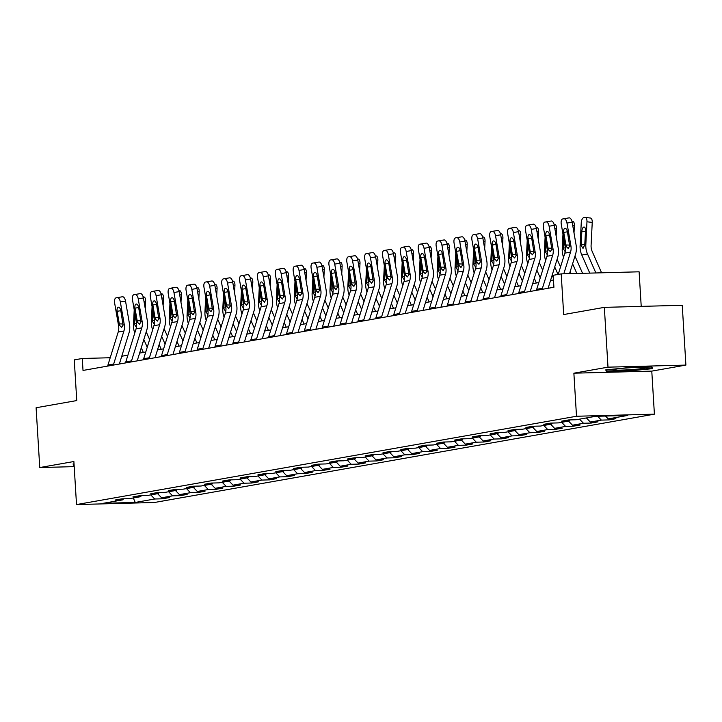 <?xml version="1.0" encoding="UTF-8"?>
<svg xmlns="http://www.w3.org/2000/svg" width="722" height="722" viewBox="0 0 722 722"><rect width="100%" height="100%" fill="white"/><g stroke="black" fill="none" stroke-linecap="round" stroke-linejoin="round"><path stroke-width="1.08" d="M641.217 306.381L639.105 271.806L561.202 273.882L553.178 275.299L553.918 287.257L83.012 370.44L82.281 358.482L74.267 359.899L76.758 400.566L36.1 407.74L39.755 467.549L74.195 466.629M685.9 365.088L682.245 305.289L604.341 307.364L607.996 367.164L573.873 373.193L576.508 416.251L654.403 414.166L651.776 371.117L685.9 365.088L607.996 367.164M576.508 416.251L76.514 504.57L154.418 502.494L654.403 414.166M135.249 502.44L154.716 499.001L162.405 498.794L169.273 497.584L161.593 497.783L172.585 495.843L180.265 495.644L187.142 494.426L179.453 494.633L190.446 492.693L198.135 492.485L205.003 491.267L197.323 491.474L208.315 489.534L215.995 489.326L222.872 488.117L215.183 488.316L226.176 486.375L233.865 486.168L240.733 484.958L233.053 485.166L244.045 483.217L251.725 483.018L258.602 481.8L250.913 482.007L261.905 480.067L269.595 479.859L276.463 478.65L268.774 478.848L279.775 476.908L287.455 476.701L294.323 475.491L286.643 475.699L297.635 473.749L305.325 473.551L312.193 472.332L304.503 472.54L315.505 470.6L323.185 470.392L330.053 469.183L322.373 469.381L333.365 467.441L341.055 467.233L347.923 466.024L340.233 466.231L351.235 464.282L358.915 464.084L365.783 462.865L358.103 463.073L369.095 461.132L376.785 460.925L383.653 459.715L375.963 459.914L386.965 457.974L394.645 457.766L401.513 456.557L393.833 456.764L404.825 454.815L412.515 454.616L419.383 453.398L411.693 453.606L422.695 451.665L430.375 451.458L437.243 450.239L429.563 450.447L440.555 448.506L448.245 448.299L455.113 447.089L447.423 447.297L458.416 445.348L466.105 445.149L472.973 443.931L465.293 444.138L476.285 442.198L483.966 441.99L490.843 440.772L483.153 440.98L494.146 439.039L501.835 438.832L508.703 437.622L501.023 437.821L512.015 435.88L519.696 435.682L526.573 434.463L518.883 434.671L529.876 432.731L537.565 432.523L544.433 431.305L536.753 431.512L547.745 429.572L555.426 429.364L562.303 428.155L554.613 428.354L565.606 426.413L573.295 426.215L580.163 424.996L572.483 425.204L583.475 423.263L591.156 423.056L598.033 421.838L590.343 422.045L601.336 420.105L609.025 419.897L615.893 418.688L608.213 418.886L627.68 415.448L595.677 416.305L576.21 419.744L568.521 419.951L561.653 421.161L569.333 420.953L558.341 422.902L550.66 423.101L543.783 424.319L551.473 424.112L540.48 426.052L532.791 426.26L525.923 427.478L533.603 427.271L522.611 429.211L514.93 429.419L508.053 430.628L515.743 430.429L504.75 432.37L497.061 432.568L490.193 433.787L497.873 433.579L486.881 435.519L479.2 435.727L472.323 436.945L480.013 436.738L469.02 438.678L461.331 438.886L454.463 440.095L462.143 439.897L451.151 441.837L443.47 442.035L436.593 443.254L444.283 443.046L433.29 444.987L425.601 445.194L418.733 446.413L426.413 446.205L415.421 448.145L407.74 448.353L400.863 449.562L408.553 449.364L397.56 451.304L389.871 451.512L383.003 452.721L390.683 452.513L379.691 454.454L372.01 454.661L365.133 455.88L372.823 455.672L361.83 457.613L354.141 457.82L347.273 459.03L354.953 458.831L343.961 460.771L336.281 460.979L329.403 462.188L337.093 461.981L326.1 463.93L318.411 464.129L311.543 465.347L319.232 465.139L308.231 467.08L300.551 467.287L293.673 468.497L301.363 468.298L290.37 470.239L282.681 470.446L275.813 471.656L283.502 471.448L272.501 473.397L264.821 473.596L257.953 474.814L265.633 474.607L254.64 476.547L246.951 476.755L240.083 477.964L247.772 477.765L236.771 479.706L229.091 479.913L222.223 481.123L229.903 480.915L218.91 482.865L211.221 483.063L204.353 484.281L212.042 484.074L201.041 486.014L193.361 486.222L186.493 487.44L194.173 487.233L183.18 489.173L175.491 489.381L168.623 490.59L176.312 490.382L165.311 492.332L157.631 492.53L150.763 493.749L158.443 493.541L147.45 495.482L139.761 495.689L132.893 496.907L140.582 496.7L129.581 498.64L121.901 498.848L115.033 500.057L122.713 499.859L103.246 503.297L135.249 502.44L133.308 497.981M570.181 419.906L569.333 420.953M601.336 420.105L597.626 416.251M590.343 422.045L586.39 417.948M552.312 423.056L551.473 424.112M583.475 423.263L579.522 419.157M572.483 425.204L568.53 421.097M534.451 426.215L533.603 427.271M565.606 426.413L561.653 422.316M554.613 428.354L550.66 424.256M516.582 429.373L515.743 430.429M547.745 429.572L543.792 425.466M536.753 431.512L532.8 427.415M498.721 432.532L497.873 433.579M529.876 432.731L525.923 428.624M518.883 434.671L514.93 430.565M480.852 435.682L480.013 436.738M512.015 435.88L508.062 431.783M501.023 437.821L497.07 433.723M462.992 438.841L462.143 439.897M494.146 439.039L490.193 434.942M483.153 440.98L479.2 436.882M445.122 441.999L444.283 443.046M476.285 442.198L472.332 438.092M465.293 444.138L461.34 440.032M427.262 445.149L426.413 446.205M458.416 445.348L454.463 441.25M447.423 447.297L443.47 443.191M409.392 448.308L408.553 449.364M440.555 448.506L436.602 444.409M429.563 450.447L425.61 446.349M391.532 451.467L390.683 452.513M422.695 451.665L418.733 447.559M411.693 453.606L407.74 449.499M373.662 454.616L372.823 455.672M404.825 454.815L400.872 450.718M393.833 456.764L389.88 452.658M355.802 457.775L354.953 458.831M386.965 457.974L383.003 453.876M375.963 459.914L372.01 455.817M337.932 460.934L337.093 461.981M369.095 461.132L365.142 457.026M358.103 463.073L354.15 458.966M320.072 464.084L319.232 465.139M351.235 464.282L347.273 460.185M340.233 466.231L336.281 462.125M302.202 467.242L301.363 468.298M333.365 467.441L329.412 463.343M322.373 469.381L318.42 465.284M284.342 470.401L283.502 471.448M315.505 470.6L311.552 466.493M304.503 472.54L300.551 468.443M266.472 473.551L265.633 474.607M297.635 473.749L293.683 469.652M286.643 475.699L282.69 471.592M248.612 476.71L247.772 477.765M279.775 476.908L275.822 472.811M268.774 478.848L264.821 474.751M230.742 479.868L229.903 480.915M261.905 480.067L257.953 475.96M250.913 482.007L246.96 477.91M212.882 483.018L212.042 484.074M244.045 483.217L240.092 479.119M233.053 485.166L229.091 481.06M195.012 486.177L194.173 487.233M226.176 486.375L222.223 482.278M215.183 488.316L211.23 484.218M177.152 489.336L176.312 490.382M208.315 489.534L204.362 485.428M197.323 491.474L193.361 487.377M159.282 492.485L158.443 493.541M190.446 492.693L186.493 488.586M179.453 494.633L175.5 490.527M141.422 495.644L140.582 496.7M172.585 495.843L168.632 491.745M161.593 497.783L157.631 493.686M123.561 498.803L122.713 499.859M154.716 499.001L150.763 494.895M561.202 273.882L563.683 314.548L604.341 307.364M76.514 504.57L73.888 461.52L39.755 467.549M110.213 357.742L82.281 358.482M553.467 279.983L550.516 280.506M538.793 282.573L532.656 283.656M520.923 285.731L514.786 286.815M503.063 288.89L496.926 289.973M485.193 292.04L479.056 293.132M467.333 295.199L461.196 296.282M449.463 298.357L443.326 299.44M431.603 301.507L425.466 302.599M413.733 304.666L407.596 305.749M395.873 307.825L389.736 308.908M378.003 310.974L371.866 312.066M360.143 314.133L354.006 315.216M342.273 317.292L336.136 318.375M324.413 320.451L318.276 321.534M306.543 323.6L300.406 324.683M288.683 326.759L282.546 327.842M270.813 329.918L264.676 331.001M252.953 333.068L246.816 334.151M235.083 336.226L228.946 337.309M217.223 339.385L211.086 340.468M199.353 342.535L193.225 343.618M181.493 345.694L175.356 346.777M163.623 348.852L157.495 349.935M145.763 352.002L139.626 353.085M127.893 355.161L121.765 356.244M608.213 418.886L605.469 416.043M162.405 498.794L162.342 497.765M180.265 495.644L180.202 494.615M198.135 492.485L198.072 491.456M215.995 489.326L215.932 488.298M233.865 486.168L233.802 485.139M251.725 483.018L251.662 481.989M269.595 479.859L269.532 478.83M287.455 476.701L287.392 475.672M305.325 473.551L305.262 472.522M323.185 470.392L323.122 469.363M341.055 467.233L340.992 466.204M358.915 464.084L358.852 463.055M376.785 460.925L376.722 459.896M394.645 457.766L394.582 456.737M412.515 454.616L412.452 453.587M430.375 451.458L430.312 450.429M448.245 448.299L448.182 447.27M466.105 445.149L466.042 444.12M483.966 441.99L483.911 440.962M501.835 438.832L501.772 437.803M519.696 435.682L519.632 434.653M537.565 432.523L537.502 431.494M555.426 429.364L555.362 428.336M573.295 426.215L573.232 425.186M591.156 423.056L591.092 422.027M609.025 419.897L608.962 418.868M74.032 463.894L72.994 463.993L74.131 465.627M573.873 373.193L651.776 371.117M628.519 367.624L605.74 369.89L606.417 371.523L629.882 370.9L652.661 368.635L651.984 366.993L628.519 367.624M73.572 463.939L73.68 465.636M629.846 370.368L629.882 370.9M606.318 369.826L606.417 371.523M107.686 366.081A8.402 7.355 -100 0 1 107.939 365.052L118.2 332.03A12.003 10.505 80 0 0 118.579 325.821L114.627 302.987A4.801 2.328 -99.7 0 1 116.098 297.852L117.244 297.644A4.801 2.328 -99.7 0 0 117.244 297.644L122.424 296.76A4.801 2.328 80.3 0 1 125.529 301.083L120.357 301.976A4.801 2.328 -99.7 0 0 117.253 297.644L122.424 296.76M119.347 364.023L128.904 333.23A18.005 15.758 80 0 0 129.482 323.925L125.529 301.083M113.417 365.07A8.402 7.355 -100 0 1 113.67 364.041L123.922 331.019A12.003 10.505 80 0 0 124.301 324.81L120.357 301.976M120.8 310.677L123.065 325.026L121.639 327.4L119.807 325.604L119.301 323.88L117.135 311.317A3.845 1.859 80.3 0 1 118.309 307.211L118.309 307.211A3.845 1.859 80.3 0 1 120.8 310.677L117.135 311.317M149.625 339.566L146.223 331.84M145.248 308.655L145.618 301.3L143.94 301.11M147.234 347.273L143.831 339.548M143.335 352.435L141.277 347.769M134.788 332.968A18.005 15.758 -100 0 1 133.48 324.674L134.22 309.81M133.48 324.674L134.536 324.485L136.341 327.31M134.536 324.485L134.545 323.772L136.566 323.609M135.014 314.395L134.545 323.772M143.561 296.941A4.801 2.247 96.6 0 1 143.877 296.932A4.801 2.247 96.6 0 1 145.618 301.3M74.059 464.363L73.87 463.912M615.487 369.15A15.604 0.975 176.5 0 0 613.673 369.619A15.604 0.975 176.5 0 0 624.539 369.998A15.604 0.975 176.5 0 0 642.851 368.419A15.604 0.975 176.5 0 0 644.647 367.733A15.604 0.975 176.5 0 0 632.156 367.642A15.604 0.975 176.5 0 0 615.487 369.15M651.415 367.011L651.903 368.175L629.828 370.368L607.094 370.973L606.606 369.799M651.831 367.002L651.903 368.175M125.556 362.931A8.402 7.355 -100 0 1 125.808 361.893L136.061 328.871A12.003 10.505 80 0 0 136.44 322.671L132.496 299.829A4.801 2.328 -99.7 0 1 133.967 294.693L135.113 294.495A4.801 2.328 -99.7 0 0 135.113 294.495L140.285 293.601A4.801 2.328 80.3 0 1 140.294 293.601A4.801 2.328 80.3 0 1 143.398 297.933L138.218 298.818A4.801 2.328 -99.7 0 0 135.113 294.486L140.294 293.601M137.207 360.865L146.774 330.071A18.005 15.758 80 0 0 147.342 320.767L143.398 297.933M131.278 361.921A8.402 7.355 -100 0 1 131.53 360.883L141.783 327.86A12.003 10.505 80 0 0 142.171 321.651L138.218 298.818M138.66 307.518L140.934 321.877L139.499 324.241L137.676 322.445L137.171 320.73L134.996 308.168A3.845 1.859 80.3 0 1 136.178 304.052L136.178 304.052A3.845 1.859 80.3 0 1 138.66 307.518L134.996 308.168M143.416 359.773A8.402 7.355 -100 0 1 143.669 358.744L153.921 325.712A12.003 10.505 80 0 0 154.309 319.512L150.356 296.67A4.801 2.328 -99.7 0 1 151.828 291.535L152.974 291.336A4.801 2.328 -99.7 0 0 152.974 291.336L158.154 290.443A4.801 2.328 80.3 0 1 161.259 294.775L156.087 295.659A4.801 2.328 -99.7 0 0 152.983 291.336L158.154 290.443M155.077 357.715L164.634 326.922A18.005 15.758 80 0 0 165.212 317.608L161.259 294.775M149.147 358.762A8.402 7.355 -100 0 1 149.4 357.733L159.652 324.701A12.003 10.505 80 0 0 160.031 318.501L156.087 295.659M156.53 304.359L158.795 318.718L157.369 321.082L155.537 319.295L155.031 317.572L152.856 305.009A3.845 1.859 80.3 0 1 154.039 300.903L154.039 300.903A3.845 1.859 80.3 0 1 156.53 304.359L152.856 305.009M167.495 336.407L164.093 328.681M163.118 305.496L163.479 298.141L161.809 297.951M165.094 344.114L161.692 336.389M161.196 349.277L159.147 344.611M152.658 329.81A18.005 15.758 -100 0 1 151.34 321.516L152.08 306.651M151.34 321.516L152.405 321.326L154.21 324.151M152.405 321.326L152.405 320.613L154.436 320.451M152.874 311.236L152.405 320.613M161.43 293.791A4.801 2.247 96.6 0 1 161.746 293.782A4.801 2.247 96.6 0 1 163.479 298.141M185.355 333.248L181.953 325.532M180.978 302.347L181.348 294.991L179.67 294.793M182.964 340.964L179.561 333.239M179.065 346.127L177.007 341.452M170.518 326.651A18.005 15.758 -100 0 1 169.21 318.366L169.95 303.493M169.21 318.366L170.266 318.176L172.071 320.992M170.266 318.176L170.275 317.463L172.296 317.292M170.744 308.086L170.275 317.463M179.291 290.632A4.801 2.247 96.6 0 1 179.607 290.623A4.801 2.247 96.6 0 1 181.348 294.991M161.286 356.614A8.402 7.355 -100 0 1 161.538 355.585L171.791 322.563A12.003 10.505 80 0 0 172.17 316.353L168.226 293.52A4.801 2.328 -99.7 0 1 169.697 288.385L176.015 287.293A4.801 2.328 80.3 0 1 176.024 287.293A4.801 2.328 80.3 0 1 179.128 291.616L173.948 292.509A4.801 2.328 -99.7 0 0 170.843 288.177L176.024 287.293M172.937 354.556L182.504 323.763A18.005 15.758 80 0 0 183.072 314.458L179.128 291.616M167.008 355.603A8.402 7.355 -100 0 1 167.26 354.574L177.513 321.552A12.003 10.505 80 0 0 177.901 315.343L173.948 292.509M174.39 301.209L176.664 315.559L175.229 317.933L173.406 316.137L172.901 314.413L170.726 301.85A3.845 1.859 80.3 0 1 171.899 297.744A3.845 1.859 80.3 0 1 171.908 297.744A3.845 1.859 80.3 0 1 174.39 301.209L170.726 301.85M179.146 353.464A8.402 7.355 -100 0 1 179.399 352.426L189.651 319.404A12.003 10.505 80 0 0 190.039 313.195L186.086 290.361A4.801 2.328 -99.7 0 1 187.558 285.226L188.704 285.019A4.801 2.328 -99.7 0 0 188.704 285.019L193.884 284.134A4.801 2.328 80.3 0 1 196.989 288.457L191.817 289.351A4.801 2.328 -99.7 0 0 188.713 285.019L193.884 284.134M190.807 351.397L200.364 320.604A18.005 15.758 80 0 0 200.942 311.299L196.989 288.457M184.877 352.453A8.402 7.355 -100 0 1 185.13 351.415L195.382 318.393A12.003 10.505 80 0 0 195.761 312.184L191.817 289.351M192.26 298.051L194.525 312.409L193.099 314.774L191.267 312.978L190.761 311.263L188.586 298.7A3.845 1.859 80.3 0 1 189.769 294.585L189.769 294.585A3.845 1.859 80.3 0 1 192.26 298.051L188.586 298.7M197.016 350.305A8.402 7.355 -100 0 1 197.268 349.277L207.521 316.245A12.003 10.505 80 0 0 207.9 310.045L203.956 287.203A4.801 2.328 -99.7 0 1 205.427 282.067L211.745 280.975A4.801 2.328 80.3 0 1 211.754 280.975A4.801 2.328 80.3 0 1 214.858 285.307L209.678 286.192A4.801 2.328 -99.7 0 0 206.573 281.869L211.754 280.975M208.667 348.248L218.234 317.454A18.005 15.758 80 0 0 218.802 308.141L214.858 285.307M202.738 349.295A8.402 7.355 -100 0 1 202.99 348.266L213.243 315.234A12.003 10.505 80 0 0 213.631 309.034L209.678 286.192M210.12 294.892L212.394 309.251L210.959 311.615L209.136 309.828L208.631 308.104L206.456 295.542A3.845 1.859 80.3 0 1 207.629 291.435A3.845 1.859 80.3 0 1 207.638 291.435A3.845 1.859 80.3 0 1 210.12 294.892L206.456 295.542M203.216 330.098L199.823 322.373M198.848 299.188L199.209 291.832L197.539 291.634M200.824 337.806L197.422 330.08M196.925 342.968L194.877 338.302M188.388 323.501A18.005 15.758 -100 0 1 187.07 315.207L187.81 300.343M187.07 315.207L188.135 315.018L189.94 317.842M188.135 315.018L188.135 314.305L190.166 314.142M188.604 304.928L188.135 314.305M197.16 287.473A4.801 2.247 96.6 0 1 197.476 287.464A4.801 2.247 96.6 0 1 199.209 291.832M221.085 326.94L217.683 319.214M216.708 296.029L217.078 288.674L215.4 288.484M218.694 334.647L215.291 326.922M214.795 339.809L212.737 335.143M206.248 320.342A18.005 15.758 -100 0 1 204.94 312.048L205.68 297.184M204.94 312.048L205.996 311.859L207.801 314.684M205.996 311.859L206.005 311.146L208.026 310.983M206.474 301.769L206.005 311.146M215.021 284.324A4.801 2.247 96.6 0 1 215.337 284.315A4.801 2.247 96.6 0 1 217.078 288.674M238.946 323.781L235.552 316.065M234.578 292.879L234.939 285.524L233.269 285.325M236.554 331.497L233.152 323.772M232.655 336.651L230.607 331.985M224.118 317.184A18.005 15.758 -100 0 1 222.8 308.899L223.54 294.025M222.8 308.899L223.865 308.709L225.67 311.525M223.865 308.709L223.865 307.996L225.896 307.825M224.334 298.61L223.865 307.996M232.89 281.165A4.801 2.247 96.6 0 1 233.206 281.156A4.801 2.247 96.6 0 1 234.939 285.524M214.876 347.147A8.402 7.355 -100 0 1 215.129 346.118L225.381 313.095A12.003 10.505 80 0 0 225.769 306.886L221.816 284.053A4.801 2.328 -99.7 0 1 223.288 278.918L224.434 278.71A4.801 2.328 -99.7 0 0 224.434 278.71L229.614 277.826A4.801 2.328 80.3 0 1 229.614 277.817A4.801 2.328 80.3 0 1 232.719 282.149L227.547 283.042A4.801 2.328 -99.7 0 0 224.443 278.71L229.614 277.817M226.537 345.089L236.094 314.296A18.005 15.758 80 0 0 236.672 304.991L232.719 282.149M220.598 346.136A8.402 7.355 -100 0 1 220.86 345.107L231.112 312.084A12.003 10.505 80 0 0 231.491 305.875L227.547 283.042M228.829 308.465L226.997 306.67L226.491 304.946L224.316 292.383A3.845 1.859 80.3 0 1 225.499 288.277L225.499 288.277A3.845 1.859 80.3 0 1 227.981 291.742L230.255 306.092L228.648 308.474M256.815 320.631L253.413 312.906M252.438 289.721L252.808 282.365L251.13 282.167M254.424 328.339L251.021 320.613M250.525 333.501L248.467 328.835M241.978 314.034A18.005 15.758 -100 0 1 240.67 305.74L241.41 290.876M240.67 305.74L241.726 305.55L243.531 308.375M241.726 305.55L241.735 304.837L243.756 304.666M242.204 295.46L241.735 304.837M250.751 278.006A4.801 2.247 96.6 0 1 251.066 277.997A4.801 2.247 96.6 0 1 252.808 282.365M232.746 343.997A8.402 7.355 -100 0 1 232.998 342.959L243.251 309.937A12.003 10.505 80 0 0 243.63 303.727L239.686 280.894A4.801 2.328 -99.7 0 1 241.157 275.759L247.475 274.667A4.801 2.328 80.3 0 1 247.484 274.667A4.801 2.328 80.3 0 1 250.588 278.99L245.408 279.883A4.801 2.328 -99.7 0 0 242.303 275.551L247.484 274.667M244.397 341.93L253.963 311.137A18.005 15.758 80 0 0 254.532 301.832L250.588 278.99M238.468 342.986A8.402 7.355 -100 0 1 238.72 341.948L248.973 308.926A12.003 10.505 80 0 0 249.352 302.717L245.408 279.883M246.689 305.307L244.866 303.511L244.361 301.787L242.186 289.233A3.845 1.859 80.3 0 1 243.359 285.118A3.845 1.859 80.3 0 1 243.368 285.118A3.845 1.859 80.3 0 1 245.85 288.583L248.124 302.942L246.509 305.316M274.676 317.472L271.282 309.747M270.308 286.562L270.669 279.206L268.999 279.017M272.284 325.18L268.882 317.454M268.385 330.342L266.337 325.676M259.848 310.875A18.005 15.758 -100 0 1 258.53 302.581L259.27 287.717M258.53 302.581L259.595 302.392L261.4 305.216M259.595 302.392L259.595 301.679L261.626 301.516M260.064 292.302L259.595 301.679M268.62 274.856A4.801 2.247 96.6 0 1 268.936 274.838A4.801 2.247 96.6 0 1 270.669 279.206M250.606 340.838A8.402 7.355 -100 0 1 250.859 339.809L261.111 306.778A12.003 10.505 80 0 0 261.499 300.578L257.546 277.735A4.801 2.328 -99.7 0 1 259.017 272.6L260.164 272.402A4.801 2.328 -99.7 0 1 260.173 272.402L265.344 271.508A4.801 2.328 80.3 0 1 268.449 275.84L263.268 276.725A4.801 2.328 -99.7 0 0 260.173 272.402L265.344 271.508M262.267 338.78L271.824 307.978A18.005 15.758 80 0 0 272.402 298.673L268.449 275.84M256.328 339.827A8.402 7.355 -100 0 1 256.59 338.798L266.842 305.767A12.003 10.505 80 0 0 267.221 299.567L263.268 276.725M264.559 302.148L262.727 300.361L262.221 298.637L260.046 286.074A3.845 1.859 80.3 0 1 261.229 281.968L261.229 281.968A3.845 1.859 80.3 0 1 263.71 285.425L265.985 299.783L264.378 302.166M292.545 314.314L289.143 306.597M288.168 283.412L288.538 276.057L286.86 275.858M290.154 322.021L286.751 314.305M286.255 327.183L284.197 322.517M277.708 307.716A18.005 15.758 -100 0 1 276.391 299.431L277.14 284.558M276.391 299.431L277.456 299.242L279.261 302.058M277.456 299.242L277.465 298.529L279.486 298.357M277.934 289.143L277.465 298.529M286.481 271.698A4.801 2.247 96.6 0 1 286.796 271.689A4.801 2.247 96.6 0 1 288.538 276.057M268.467 337.679A8.402 7.355 -100 0 1 268.728 336.651L278.981 303.628A12.003 10.505 80 0 0 279.36 297.419L275.416 274.586A4.801 2.328 -99.7 0 1 276.887 269.441L278.033 269.243A4.801 2.328 -99.7 0 1 281.138 273.575L285.082 296.408L283.854 296.625L282.239 299.007M280.127 335.622L289.693 304.828A18.005 15.758 80 0 0 290.262 295.524L286.318 272.681L281.138 273.575M274.198 336.669A8.402 7.355 -100 0 1 274.45 335.64L284.703 302.617A12.003 10.505 80 0 0 285.082 296.408M278.042 269.243L283.204 268.358A4.801 2.328 80.3 0 1 283.214 268.349A4.801 2.328 80.3 0 1 286.318 272.681M282.419 298.998L280.596 297.202L280.091 295.478L277.916 282.916A3.845 1.859 80.3 0 1 279.089 278.809A3.845 1.859 80.3 0 1 279.098 278.809A3.845 1.859 80.3 0 1 281.58 282.275L283.854 296.625M310.406 311.164L307.012 303.439M306.029 280.253L306.399 272.898L304.729 272.699M308.014 318.871L304.612 311.146M304.115 324.034L302.067 319.368M295.569 304.567A18.005 15.758 -100 0 1 294.26 296.273L295 281.409M294.26 296.273L295.325 296.083L297.13 298.908M295.325 296.083L295.325 295.37L297.356 295.199M295.794 285.993L295.325 295.37M304.35 268.539A4.801 2.247 96.6 0 1 304.666 268.53A4.801 2.247 96.6 0 1 306.399 272.898M286.336 334.53A8.402 7.355 -100 0 1 286.589 333.492L296.841 300.469A12.003 10.505 80 0 0 297.22 294.26L293.276 271.427A4.801 2.328 -99.7 0 1 294.747 266.292L295.894 266.084A4.801 2.328 -99.7 0 0 295.894 266.084L301.074 265.2A4.801 2.328 80.3 0 1 304.179 269.523L298.998 270.416A4.801 2.328 -99.7 0 0 295.903 266.084L301.074 265.2M297.996 332.463L307.554 301.67A18.005 15.758 80 0 0 308.123 292.365L304.179 269.523M292.058 333.51A8.402 7.355 -100 0 1 292.32 332.481L302.572 299.459A12.003 10.505 80 0 0 302.951 293.249L298.998 270.416M300.289 295.839L298.457 294.044L297.951 292.32L295.776 279.766A3.845 1.859 80.3 0 1 296.959 275.651L296.959 275.651A3.845 1.859 80.3 0 1 299.44 279.116L301.715 293.466L300.108 295.849M328.275 308.005L324.873 300.28M323.898 277.095L324.268 269.739L322.59 269.55M325.884 315.713L322.481 307.987M321.985 320.875L319.927 316.209M313.438 301.408A18.005 15.758 -100 0 1 312.121 293.114L312.87 278.25M312.121 293.114L313.186 292.924L314.991 295.749M313.186 292.924L313.195 292.211L315.216 292.049M313.655 282.834L313.195 292.211M322.211 265.389A4.801 2.247 96.6 0 1 322.526 265.371A4.801 2.247 96.6 0 1 324.268 269.739M304.197 331.371A8.402 7.355 -100 0 1 304.458 330.342L314.711 297.311A12.003 10.505 80 0 0 315.09 291.11L311.137 268.268A4.801 2.328 -99.7 0 1 312.617 263.133L318.934 262.041A4.801 2.328 80.3 0 1 318.943 262.041A4.801 2.328 80.3 0 1 322.039 266.373L316.868 267.257A4.801 2.328 -99.7 0 0 313.763 262.934L318.943 262.041M315.857 329.313L325.423 298.511A18.005 15.758 80 0 0 325.992 289.206L322.039 266.373M309.928 330.36A8.402 7.355 -100 0 1 310.18 329.331L320.433 296.3A12.003 10.505 80 0 0 320.812 290.1L316.868 267.257M318.149 292.681L316.326 290.894L315.812 289.17L313.646 276.607A3.845 1.859 80.3 0 1 314.819 272.501A3.845 1.859 80.3 0 1 314.828 272.501A3.845 1.859 80.3 0 1 317.31 275.957L319.584 290.316L317.969 292.699M346.136 304.846L342.733 297.121M341.759 273.945L342.129 266.589L340.459 266.391M343.744 312.554L340.342 304.837M339.845 317.716L337.788 313.05M331.299 298.249A18.005 15.758 -100 0 1 329.99 289.955L330.73 275.091M329.99 289.955L331.055 289.775L332.851 292.59M331.055 289.775L331.055 289.062L333.086 288.89M331.524 279.676L331.055 289.062M340.08 262.23A4.801 2.247 96.6 0 1 340.396 262.221A4.801 2.247 96.6 0 1 342.129 266.589M322.066 328.212A8.402 7.355 -100 0 1 322.319 327.183L332.571 294.161A12.003 10.505 80 0 0 332.95 287.952L329.006 265.118A4.801 2.328 -99.7 0 1 330.477 259.974L331.624 259.776A4.801 2.328 -99.7 0 0 331.624 259.776L336.804 258.891A4.801 2.328 80.3 0 1 336.804 258.882A4.801 2.328 80.3 0 1 339.909 263.214L334.728 264.108A4.801 2.328 -99.7 0 0 331.633 259.776L336.804 258.882M333.726 326.154L343.284 295.361A18.005 15.758 80 0 0 343.852 286.047L339.909 263.214M327.788 327.201A8.402 7.355 -100 0 1 328.041 326.173L338.302 293.141A12.003 10.505 80 0 0 338.681 286.941L334.728 264.108M335.17 272.808L337.445 287.157L336.019 289.531L334.187 287.735L333.681 286.011L331.506 273.448A3.845 1.859 80.3 0 1 332.689 269.342L332.689 269.342A3.845 1.859 80.3 0 1 335.17 272.808L331.506 273.448M364.005 301.697L360.603 293.971M359.628 270.786L359.998 263.431L358.32 263.232M361.614 309.404L358.211 301.679M357.715 314.566L355.657 309.9M349.168 295.099A18.005 15.758 -100 0 1 347.851 286.805L348.6 271.941M347.851 286.805L348.916 286.616L350.721 289.432M348.916 286.616L348.925 285.903L350.946 285.731M349.385 276.526L348.925 285.903M357.941 259.072A4.801 2.247 96.6 0 1 358.256 259.063A4.801 2.247 96.6 0 1 359.998 263.431M339.927 325.062A8.402 7.355 -100 0 1 340.188 324.025L350.441 291.002A12.003 10.505 80 0 0 350.82 284.793L346.867 261.96A4.801 2.328 -99.7 0 1 348.347 256.824L349.484 256.617A4.801 2.328 -99.7 0 0 349.484 256.617L354.664 255.732A4.801 2.328 80.3 0 1 354.673 255.732A4.801 2.328 80.3 0 1 357.769 260.055L352.598 260.949A4.801 2.328 -99.7 0 0 349.493 256.617L354.673 255.732M351.587 322.996L361.153 292.202A18.005 15.758 80 0 0 361.722 282.898L357.769 260.055M345.657 324.043A8.402 7.355 -100 0 1 345.91 323.014L356.163 289.991A12.003 10.505 80 0 0 356.542 283.782L352.598 260.949M353.04 269.649L355.314 283.999L353.879 286.372L352.056 284.576L351.542 282.853L349.376 270.299A3.845 1.859 80.3 0 1 350.549 266.183A3.845 1.859 80.3 0 1 350.558 266.183A3.845 1.859 80.3 0 1 353.04 269.649L349.376 270.299M381.866 298.538L378.463 290.813M377.489 267.627L377.859 260.272L376.189 260.082M379.474 306.245L376.072 298.52M375.575 311.408L373.518 306.742M367.029 291.941A18.005 15.758 -100 0 1 365.72 283.647L366.46 268.783M365.72 283.647L366.785 283.457L368.581 286.282M366.785 283.457L366.785 282.744L368.816 282.582M367.254 273.367L366.785 282.744M375.81 255.922A4.801 2.247 96.6 0 1 376.126 255.904A4.801 2.247 96.6 0 1 377.859 260.272M357.796 321.904A8.402 7.355 -100 0 1 358.049 320.875L368.301 287.843A12.003 10.505 80 0 0 368.68 281.643L364.736 258.801A4.801 2.328 -99.7 0 1 366.207 253.666L367.354 253.467A4.801 2.328 -99.7 0 0 367.354 253.467L372.534 252.574A4.801 2.328 80.3 0 1 375.639 256.906L370.458 257.79A4.801 2.328 -99.7 0 0 367.363 253.467L372.534 252.574M369.456 319.846L379.014 289.044A18.005 15.758 80 0 0 379.582 279.739L375.639 256.906M363.518 320.893A8.402 7.355 -100 0 1 363.771 319.864L374.032 286.833A12.003 10.505 80 0 0 374.411 280.632L370.458 257.79M371.749 283.214L369.917 281.427L369.411 279.703L367.236 267.14A3.845 1.859 80.3 0 1 368.419 263.034A3.845 1.859 80.3 0 1 368.419 263.025A3.845 1.859 80.3 0 1 370.9 266.49L373.175 280.849L371.568 283.232M399.735 295.379L396.333 287.654M395.358 264.478L395.728 257.113L394.05 256.924M397.344 303.087L393.941 295.37M393.445 308.249L391.387 303.583M384.898 288.782A18.005 15.758 -100 0 1 383.581 280.488L384.33 265.624M383.581 280.488L384.645 280.307L386.45 283.123M384.645 280.307L384.655 279.594L386.676 279.423M385.115 270.208L384.655 279.594M393.671 252.763A4.801 2.247 96.6 0 1 393.986 252.754A4.801 2.247 96.6 0 1 395.728 257.113M375.657 318.745A8.402 7.355 -100 0 1 375.909 317.716L386.171 284.694A12.003 10.505 80 0 0 386.55 278.484L382.597 255.651A4.801 2.328 -99.7 0 1 384.077 250.507L385.214 250.308A4.801 2.328 -99.7 0 0 385.214 250.308L390.394 249.415A4.801 2.328 80.3 0 1 390.403 249.415A4.801 2.328 80.3 0 1 393.499 253.747L388.328 254.631A4.801 2.328 -99.7 0 0 385.223 250.308L390.403 249.415M387.317 316.687L396.883 285.894A18.005 15.758 80 0 0 397.452 276.58L393.499 253.747M381.387 317.734A8.402 7.355 -100 0 1 381.64 316.705L391.893 283.674A12.003 10.505 80 0 0 392.272 277.474L388.328 254.631M388.77 263.331L391.044 277.69L389.609 280.064L387.786 278.268L387.272 276.544L385.106 263.981A3.845 1.859 80.3 0 1 386.279 259.875A3.845 1.859 80.3 0 1 386.288 259.875A3.845 1.859 80.3 0 1 388.77 263.331L385.106 263.981M417.596 292.229L414.193 284.504M413.219 261.319L413.589 253.963L411.919 253.765M415.204 299.937L411.802 292.211M411.305 305.099L409.248 300.433M402.759 285.623A18.005 15.758 -100 0 1 401.45 277.338L402.19 262.474M401.45 277.338L402.515 277.149L404.311 279.965M402.515 277.149L402.515 276.436L404.546 276.264M402.984 267.059L402.515 276.436M411.54 249.604A4.801 2.247 96.6 0 1 411.856 249.595A4.801 2.247 96.6 0 1 413.589 253.963M393.526 315.586A8.402 7.355 -100 0 1 393.779 314.557L404.031 281.535A12.003 10.505 80 0 0 404.41 275.326L400.466 252.492A4.801 2.328 -99.7 0 1 401.937 247.357L403.084 247.15A4.801 2.328 -99.7 0 0 403.084 247.15L408.255 246.265A4.801 2.328 80.3 0 1 408.264 246.265A4.801 2.328 80.3 0 1 411.369 250.588L406.188 251.482A4.801 2.328 -99.7 0 0 403.093 247.15L408.264 246.265M405.186 313.528L414.744 282.735A18.005 15.758 80 0 0 415.312 273.43L411.369 250.588M399.248 314.575A8.402 7.355 -100 0 1 399.501 313.547L409.762 280.524A12.003 10.505 80 0 0 410.141 274.315L406.188 251.482M406.63 260.182L408.905 274.531L407.479 276.905L405.647 275.109L405.141 273.385L402.966 260.832A3.845 1.859 80.3 0 1 404.149 256.716L404.149 256.716A3.845 1.859 80.3 0 1 406.63 260.182L402.966 260.832M435.465 289.071L432.063 281.345M431.088 258.16L431.458 250.805L429.78 250.615M433.074 296.778L429.671 289.053M429.175 301.94L427.117 297.274M420.628 282.473A18.005 15.758 -100 0 1 419.311 274.18L420.06 259.315M419.311 274.18L420.375 273.99L422.18 276.815M420.375 273.99L420.385 273.277L422.406 273.115M420.845 263.9L420.385 273.277M429.4 246.446A4.801 2.247 96.6 0 1 429.716 246.437A4.801 2.247 96.6 0 1 431.458 250.805M411.387 312.436A8.402 7.355 -100 0 1 411.639 311.408L421.901 278.376A12.003 10.505 80 0 0 422.28 272.176L418.327 249.334A4.801 2.328 -99.7 0 1 419.807 244.198L420.944 244A4.801 2.328 -99.7 0 1 420.953 243.991L426.124 243.106A4.801 2.328 80.3 0 1 426.133 243.106A4.801 2.328 80.3 0 1 429.229 247.438L424.058 248.323A4.801 2.328 -99.7 0 0 420.953 243.991L426.133 243.106M423.047 310.379L432.613 279.576A18.005 15.758 80 0 0 433.182 270.272L429.229 247.438M417.117 311.426A8.402 7.355 -100 0 1 417.37 310.388L427.623 277.365A12.003 10.505 80 0 0 428.002 271.165L424.058 248.323M424.5 257.023L426.774 271.382L425.339 273.746L423.516 271.95L423.002 270.236L420.836 257.673A3.845 1.859 80.3 0 1 422.009 253.557A3.845 1.859 80.3 0 1 422.018 253.557A3.845 1.859 80.3 0 1 424.5 257.023L420.836 257.673M453.326 285.912L449.923 278.187M448.949 255.001L449.319 247.646L447.649 247.456M450.934 293.619L447.532 285.903M447.035 298.782L444.978 294.116M438.489 279.315A18.005 15.758 -100 0 1 437.18 271.021L437.92 256.157M437.18 271.021L438.245 270.84L440.041 273.656M438.245 270.84L438.245 270.118L440.276 269.956M438.714 260.741L438.245 270.118M447.27 243.296A4.801 2.247 96.6 0 1 447.577 243.287A4.801 2.247 96.6 0 1 449.319 247.646M429.256 309.278A8.402 7.355 -100 0 1 429.509 308.249L439.761 275.217A12.003 10.505 80 0 0 440.14 269.017L436.196 246.184A4.801 2.328 -99.7 0 1 437.667 241.04L438.814 240.841A4.801 2.328 -99.7 0 1 441.918 245.164L445.871 268.006L444.635 268.223L443.028 270.606M440.916 307.22L450.474 276.427A18.005 15.758 80 0 0 451.042 267.113L447.098 244.28L441.918 245.164M434.978 308.267A8.402 7.355 -100 0 1 435.231 307.238L445.492 274.207A12.003 10.505 80 0 0 445.871 268.006M438.823 240.841L443.985 239.948A4.801 2.328 80.3 0 1 443.994 239.948A4.801 2.328 80.3 0 1 447.098 244.28M443.209 270.597L441.377 268.801L440.871 267.077L438.696 254.514A3.845 1.859 80.3 0 1 439.878 250.408L439.878 250.408A3.845 1.859 80.3 0 1 442.36 253.864L438.696 254.514M444.635 268.223L442.36 253.864M471.195 282.762L467.793 275.037M466.818 251.852L467.188 244.496L465.509 244.298M468.804 290.47L465.401 282.744M464.905 295.632L462.847 290.966M456.358 276.156A18.005 15.758 -100 0 1 455.04 267.871L455.79 253.007M455.04 267.871L456.105 267.682L457.91 270.497M456.105 267.682L456.114 266.969L458.136 266.797M456.575 257.592L456.114 266.969M465.13 240.137A4.801 2.247 96.6 0 1 465.446 240.128A4.801 2.247 96.6 0 1 467.188 244.496M447.117 306.119A8.402 7.355 -100 0 1 447.369 305.09L457.631 272.068A12.003 10.505 80 0 0 458.01 265.858L454.057 243.025A4.801 2.328 -99.7 0 1 455.537 237.89L456.674 237.682A4.801 2.328 -99.7 0 0 456.674 237.682A4.801 2.328 -99.7 0 1 459.788 242.014L463.732 264.848L462.504 265.064L460.889 267.447M458.777 304.061L468.343 273.268A18.005 15.758 80 0 0 468.912 263.963L464.959 241.121L459.788 242.014M452.847 305.108A8.402 7.355 -100 0 1 453.1 304.079L463.353 271.057A12.003 10.505 80 0 0 463.732 264.848M456.692 237.682L461.854 236.798A4.801 2.328 80.3 0 1 461.863 236.798A4.801 2.328 80.3 0 1 464.959 241.121M461.069 267.438L459.246 265.642L458.732 263.918L456.566 251.355A3.845 1.859 80.3 0 1 457.739 247.249A3.845 1.859 80.3 0 1 457.748 247.249A3.845 1.859 80.3 0 1 460.23 250.715L456.566 251.355M462.504 265.064L460.23 250.715M489.056 279.604L485.653 271.878M484.679 248.693L485.049 241.338L483.379 241.148M486.664 287.311L483.262 279.585M482.765 292.473L480.708 287.807M474.219 273.006A18.005 15.758 -100 0 1 472.91 264.712L473.65 249.848M472.91 264.712L473.975 264.523L475.771 267.348M473.975 264.523L473.975 263.81L476.006 263.647M474.444 254.433L473.975 263.81M483 236.978A4.801 2.247 96.6 0 1 483.307 236.969A4.801 2.247 96.6 0 1 485.049 241.338M464.986 302.969A8.402 7.355 -100 0 1 465.239 301.94L475.491 268.909A12.003 10.505 80 0 0 475.87 262.709L471.926 239.866A4.801 2.328 -99.7 0 1 473.397 234.731L474.544 234.533A4.801 2.328 -99.7 0 0 474.544 234.533L479.715 233.639A4.801 2.328 80.3 0 1 479.724 233.639A4.801 2.328 80.3 0 1 482.828 237.971L477.648 238.856A4.801 2.328 -99.7 0 0 474.544 234.524L479.724 233.639M476.646 300.912L486.204 270.109A18.005 15.758 80 0 0 486.772 260.804L482.828 237.971M470.708 301.958A8.402 7.355 -100 0 1 470.961 300.921L481.222 267.898A12.003 10.505 80 0 0 481.601 261.698L477.648 238.856M478.09 247.556L480.365 261.915L478.93 264.279L477.107 262.483L476.601 260.768L474.426 248.206A3.845 1.859 80.3 0 1 475.608 244.09L475.608 244.09A3.845 1.859 80.3 0 1 478.09 247.556L474.426 248.206M506.925 276.445L503.523 268.719M502.548 245.534L502.918 238.179L501.239 237.989M504.534 284.152L501.131 276.427M500.635 289.314L498.577 284.648M492.088 269.847A18.005 15.758 -100 0 1 490.77 261.554L491.52 246.689M490.77 261.554L491.835 261.373L493.64 264.189M491.835 261.373L491.835 260.651L493.866 260.489M492.305 251.274L491.835 260.651M500.86 233.829A4.801 2.247 96.6 0 1 501.176 233.82A4.801 2.247 96.6 0 1 502.918 238.179M482.847 299.81A8.402 7.355 -100 0 1 483.099 298.782L493.361 265.75A12.003 10.505 80 0 0 493.74 259.55L489.787 236.708A4.801 2.328 -99.7 0 1 491.258 231.572L492.404 231.374A4.801 2.328 -99.7 0 0 492.404 231.374L497.584 230.48A4.801 2.328 80.3 0 1 497.593 230.48A4.801 2.328 80.3 0 1 500.689 234.812L495.518 235.697A4.801 2.328 -99.7 0 0 492.413 231.374L497.593 230.48M494.507 297.753L504.073 266.959A18.005 15.758 80 0 0 504.642 257.646L500.689 234.812M488.577 298.8A8.402 7.355 -100 0 1 488.83 297.771L499.082 264.739A12.003 10.505 80 0 0 499.462 258.539L495.518 235.697M495.96 244.397L498.234 258.756L496.799 261.12L494.976 259.333L494.462 257.61L492.296 245.047A3.845 1.859 80.3 0 1 493.469 240.94A3.845 1.859 80.3 0 1 493.478 240.94A3.845 1.859 80.3 0 1 495.96 244.397L492.296 245.047M524.786 273.286L521.383 265.57M520.409 242.384L520.779 235.029L519.109 234.83M522.394 281.002L518.992 273.277M518.495 286.165L516.438 281.49M509.949 266.689A18.005 15.758 -100 0 1 508.64 258.404L509.38 243.531M508.64 258.404L509.705 258.214L511.501 261.03M509.705 258.214L509.705 257.501L511.736 257.33M510.174 248.124L509.705 257.501M518.73 230.67A4.801 2.247 96.6 0 1 519.037 230.661A4.801 2.247 96.6 0 1 520.779 235.029M500.716 296.652A8.402 7.355 -100 0 1 500.969 295.623L511.221 262.6A12.003 10.505 80 0 0 511.6 256.391L507.656 233.558A4.801 2.328 -99.7 0 1 509.127 228.423L515.445 227.331A4.801 2.328 80.3 0 1 515.454 227.331A4.801 2.328 80.3 0 1 518.558 231.654L513.378 232.547A4.801 2.328 -99.7 0 0 510.273 228.215L515.454 227.331M512.376 294.594L521.934 263.801A18.005 15.758 80 0 0 522.502 254.496L518.558 231.654M506.438 295.641A8.402 7.355 -100 0 1 506.691 294.612L516.952 261.59A12.003 10.505 80 0 0 517.331 255.38L513.378 232.547M514.66 257.971L512.837 256.175L512.331 254.451L510.156 241.888A3.845 1.859 80.3 0 1 511.338 237.782L511.338 237.782A3.845 1.859 80.3 0 1 513.82 241.247L516.095 255.597L514.488 257.98M542.655 270.136L539.253 262.411M538.278 239.226L538.639 231.87L536.969 231.681M540.255 277.844L536.861 270.118M536.365 283.006L534.307 278.34M527.818 263.539A18.005 15.758 -100 0 1 526.5 255.245L527.24 240.381M526.5 255.245L527.565 255.056L529.37 257.88M527.565 255.056L527.565 254.343L529.596 254.18M528.035 244.966L527.565 254.343M536.59 227.511A4.801 2.247 96.6 0 1 536.906 227.502A4.801 2.247 96.6 0 1 538.639 231.87M518.577 293.502A8.402 7.355 -100 0 1 518.829 292.464L529.091 259.442A12.003 10.505 80 0 0 529.47 253.242L525.517 230.399A4.801 2.328 -99.7 0 1 526.988 225.264L528.134 225.065A4.801 2.328 -99.7 0 1 528.143 225.056L533.314 224.172A4.801 2.328 80.3 0 1 536.419 228.504L531.248 229.388A4.801 2.328 -99.7 0 0 528.143 225.056L533.314 224.172M530.237 291.435L539.803 260.642A18.005 15.758 80 0 0 540.372 251.337L536.419 228.504M524.307 292.491A8.402 7.355 -100 0 1 524.56 291.453L534.812 258.431A12.003 10.505 80 0 0 535.192 252.222L531.248 229.388M532.529 254.812L530.697 253.016L530.192 251.301L528.026 238.738A3.845 1.859 80.3 0 1 529.199 234.623A3.845 1.859 80.3 0 1 529.208 234.623A3.845 1.859 80.3 0 1 531.69 238.089L533.964 252.447L532.349 254.83M560.516 266.978L557.113 259.252M556.139 236.067L556.509 228.712L554.839 228.522M558.016 274.441L554.722 266.959M553.341 277.835L552.168 275.181M545.679 260.38A18.005 15.758 -100 0 1 544.37 252.086L545.11 237.222M544.37 252.086L545.435 251.897L547.231 254.722M545.435 251.897L545.435 251.184L547.466 251.021M545.904 241.807L545.435 251.184M554.46 224.361A4.801 2.247 96.6 0 1 554.767 224.352A4.801 2.247 96.6 0 1 556.509 228.712M536.446 290.343A8.402 7.355 -100 0 1 536.699 289.314L546.951 256.283A12.003 10.505 80 0 0 547.33 250.083L543.386 227.24A4.801 2.328 -99.7 0 1 544.857 222.105L551.175 221.013A4.801 2.328 80.3 0 1 551.184 221.013A4.801 2.328 80.3 0 1 554.288 225.345L549.108 226.23A4.801 2.328 -99.7 0 0 546.003 221.907L551.184 221.013M548.106 288.286L557.664 257.492A18.005 15.758 80 0 0 558.232 248.178L554.288 225.345M542.168 289.332A8.402 7.355 -100 0 1 542.421 288.304L552.682 255.272A12.003 10.505 80 0 0 553.061 249.072L549.108 226.23M550.39 251.653L548.567 249.866L548.061 248.142L545.886 235.58A3.845 1.859 80.3 0 1 547.068 231.473L547.068 231.473A3.845 1.859 80.3 0 1 549.55 234.93L551.825 249.289L550.218 251.671M582.564 273.313L574.983 256.102M574.008 232.917L574.369 225.562L572.699 225.363M576.842 273.467L572.591 263.81M570.741 273.629L570.037 272.023M563.548 257.222A18.005 15.758 -100 0 1 562.23 248.937L562.97 234.063M562.23 248.937L563.295 248.747L565.1 251.563M563.295 248.747L563.295 248.034L565.326 247.863M563.765 238.657L563.295 248.034M572.32 221.203A4.801 2.247 96.6 0 1 572.636 221.194A4.801 2.247 96.6 0 1 574.369 225.562M558.214 274.405L564.821 253.133A12.003 10.505 80 0 0 565.2 246.924L561.247 224.091A4.801 2.328 -99.7 0 1 562.718 218.956L563.864 218.748A4.801 2.328 -99.7 0 0 563.864 218.748L569.044 217.863A4.801 2.328 80.3 0 1 572.149 222.186L566.978 223.08A4.801 2.328 -99.7 0 0 563.873 218.748L569.044 217.863M569.532 273.656L575.533 254.334A18.005 15.758 80 0 0 576.102 245.029L572.149 222.186M563.81 273.809L570.542 252.122A12.003 10.505 80 0 0 570.922 245.913L566.978 223.08M568.259 248.503L566.427 246.707L565.922 244.984L563.756 232.421A3.845 1.859 80.3 0 1 564.929 228.314A3.845 1.859 80.3 0 1 564.938 228.314A3.845 1.859 80.3 0 1 567.42 231.78L569.694 246.13L568.079 248.512M601.588 272.799L592.23 251.545A12.003 10.505 -100 0 1 591.092 245.372L592.239 222.403L586.968 221.789A4.801 2.247 -83.4 0 0 585.235 217.43A4.801 2.247 -83.4 0 0 584.919 217.439L583.773 217.638A4.801 2.247 -83.4 0 0 581.246 222.8L580.1 245.778L581.156 245.588L581.165 244.875L584.802 244.577M595.867 272.952L587.528 254.009A18.005 15.758 -100 0 1 585.822 244.767L586.968 221.789M589.775 273.115L581.806 255.019A18.005 15.758 -100 0 1 580.1 245.778M585.461 231.609L581.851 231.193A3.845 1.796 96.6 0 1 583.872 227.06A3.845 1.796 96.6 0 1 584.125 227.051A3.845 1.796 96.6 0 1 585.515 230.544L584.757 244.957L582.961 248.413M583.042 248.395L581.156 245.588M581.851 231.193L581.165 244.875M590.181 218.044A4.801 2.247 96.6 0 1 590.497 218.035A4.801 2.247 96.6 0 1 592.239 222.403M119.807 325.604L118.579 325.821M124.301 324.81L123.065 325.026M123.922 331.019L118.2 332.03M113.67 364.041L107.939 365.052M119.301 323.88L123.065 323.988M137.676 322.445L136.44 322.671M142.171 321.651L140.934 321.877M141.783 327.86L136.061 328.871M131.53 360.883L125.808 361.893M137.171 320.73L140.925 320.839M155.537 319.295L154.309 319.512M160.031 318.501L158.795 318.718M159.652 324.701L153.921 325.712M149.4 357.733L143.669 358.744M155.031 317.572L158.795 317.68M173.406 316.137L172.17 316.353M177.901 315.343L176.664 315.559M177.513 321.552L171.791 322.563M167.26 354.574L161.538 355.585M172.901 314.413L176.655 314.521M191.267 312.978L190.039 313.195M195.761 312.184L194.525 312.409M195.382 318.393L189.651 319.404M185.13 351.415L179.399 352.426M190.761 311.263L194.525 311.363M209.136 309.828L207.9 310.045M213.631 309.034L212.394 309.251M213.243 315.234L207.521 316.245M202.99 348.266L197.268 349.277M208.631 308.104L212.385 308.213M226.997 306.67L225.769 306.886M231.491 305.875L230.255 306.092M231.112 312.084L225.381 313.095M220.86 345.107L215.129 346.118M227.99 291.76L224.316 292.383M226.491 304.946L230.255 305.054M244.866 303.511L243.63 303.727M249.352 302.717L248.124 302.942M248.973 308.926L243.251 309.937M238.72 341.948L232.998 342.959M245.85 288.601L242.186 289.233M244.361 301.787L248.115 301.895M262.727 300.361L261.499 300.578M267.221 299.567L265.985 299.783M266.842 305.767L261.111 306.778M256.59 338.798L250.859 339.809M263.72 285.443L260.046 286.074M262.221 298.637L265.985 298.746M280.596 297.202L279.36 297.419M284.703 302.617L278.981 303.628M274.45 335.64L268.728 336.651M281.58 282.293L277.916 282.916M280.091 295.478L283.845 295.587M298.457 294.044L297.22 294.26M302.951 293.249L301.715 293.466M302.572 299.459L296.841 300.469M292.32 332.481L286.589 333.492M299.45 279.134L295.776 279.766M297.951 292.32L301.715 292.428M316.326 290.894L315.09 291.11M320.812 290.1L319.584 290.316M320.433 296.3L314.711 297.311M310.18 329.331L304.458 330.342M317.31 275.975L313.646 276.607M315.812 289.17L319.575 289.278M334.187 287.735L332.95 287.952M338.681 286.941L337.445 287.157M338.302 293.141L332.571 294.161M328.041 326.173L322.319 327.183M333.681 286.011L337.436 286.12M352.056 284.576L350.82 284.793M356.542 283.782L355.314 283.999M356.163 289.991L350.441 291.002M345.91 323.014L340.188 324.025M351.542 282.853L355.305 282.961M369.917 281.427L368.68 281.643M374.411 280.632L373.175 280.849M374.032 286.833L368.301 287.843M363.771 319.864L358.049 320.875M370.909 266.508L367.236 267.14M369.411 279.703L373.166 279.811M387.786 278.268L386.55 278.484M392.272 277.474L391.044 277.69M391.893 283.674L386.171 284.694M381.64 316.705L375.909 317.716M387.272 276.544L391.035 276.652M405.647 275.109L404.41 275.326M410.141 274.315L408.905 274.531M409.762 280.524L404.031 281.535M399.501 313.547L393.779 314.557M405.141 273.385L408.896 273.494M423.516 271.95L422.28 272.176M428.002 271.165L426.774 271.382M427.623 277.365L421.901 278.376M417.37 310.388L411.639 311.408M423.002 270.236L426.765 270.344M441.377 268.801L440.14 269.017M445.492 274.207L439.761 275.217M435.231 307.238L429.509 308.249M440.871 267.077L444.626 267.185M459.246 265.642L458.01 265.858M463.353 271.057L457.631 272.068M453.1 304.079L447.369 305.09M458.732 263.918L462.495 264.026M477.107 262.483L475.87 262.709M481.601 261.698L480.365 261.915M481.222 267.898L475.491 268.909M470.961 300.921L465.239 301.94M476.601 260.768L480.356 260.877M494.976 259.333L493.74 259.55M499.462 258.539L498.234 258.756M499.082 264.739L493.361 265.75M488.83 297.771L483.099 298.782M494.462 257.61L498.225 257.718M512.837 256.175L511.6 256.391M517.331 255.38L516.095 255.597M516.952 261.59L511.221 262.6M506.691 294.612L500.969 295.623M513.829 241.265L510.156 241.888M512.331 254.451L516.086 254.559M530.697 253.016L529.47 253.242M535.192 252.222L533.964 252.447M534.812 258.431L529.091 259.442M524.56 291.453L518.829 292.464M531.69 238.107L528.026 238.738M530.192 251.301L533.955 251.409M548.567 249.866L547.33 250.083M553.061 249.072L551.825 249.289M552.682 255.272L546.951 256.283M542.421 288.304L536.699 289.314M549.559 234.948L545.886 235.58M548.061 248.142L551.816 248.251M566.427 246.707L565.2 246.924M570.922 245.913L569.694 246.13M570.542 252.122L564.821 253.133M567.42 231.798L563.756 232.421M565.922 244.984L569.685 245.092M581.806 255.019L587.528 254.009M584.757 244.957L585.822 244.767M143.146 296.85L143.877 296.932M161.006 293.692L161.746 293.782M178.875 290.533L179.607 290.623M196.736 287.383L197.476 287.464M214.605 284.224L215.337 284.315M232.466 281.066L233.206 281.156M250.335 277.916L251.066 277.997M268.196 274.757L268.936 274.838M286.065 271.598L286.796 271.689M283.214 268.349L278.033 269.243M303.926 268.449L304.666 268.53M321.795 265.29L322.526 265.371M339.656 262.131L340.396 262.221M357.525 258.981L358.256 259.063M375.386 255.823L376.126 255.904M393.255 252.664L393.986 252.754M411.116 249.514L411.856 249.595M428.985 246.355L429.716 246.437M446.846 243.197L447.577 243.287M443.994 239.948L438.814 240.841M464.715 240.047L465.446 240.128M461.863 236.798L456.683 237.682M482.576 236.888L483.307 236.969M500.445 233.729L501.176 233.82M518.306 230.58L519.037 230.661M536.175 227.421L536.906 227.502M554.036 224.262L554.767 224.352M571.905 221.103L572.636 221.194M585.235 217.43L590.497 218.035"/></g></svg>
